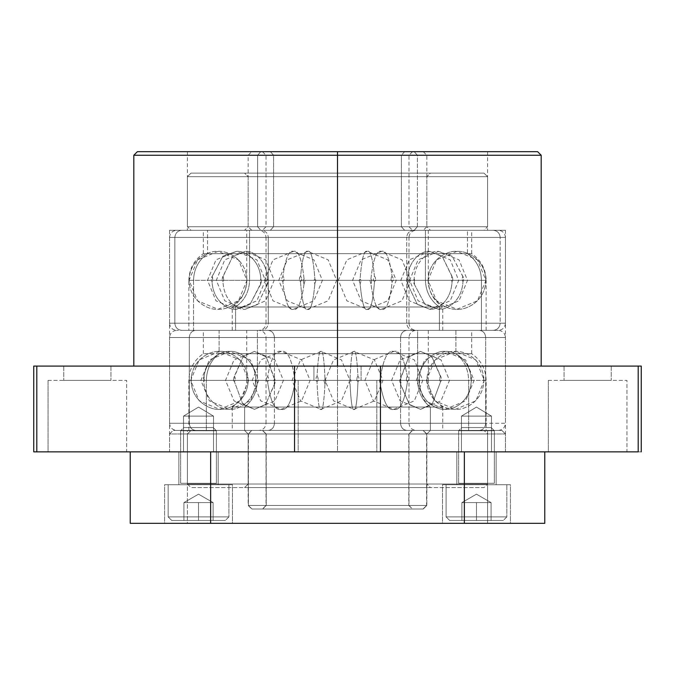 <?xml version="1.0" encoding="UTF-8"?>
<svg xmlns="http://www.w3.org/2000/svg" width="675" height="675" viewBox="0 0 675 675"><rect width="100%" height="100%" fill="white"/><g stroke="black" fill="none" stroke-linecap="round" stroke-linejoin="round"><path stroke-width="0.51" stroke-dasharray="3.38 2.53" d="M183.516 416.121L213.528 416.121L213.528 451.853L183.516 451.853L183.516 416.121L198.526 407.101L213.528 416.121L183.516 416.121L213.528 416.121L213.528 451.853L183.516 451.853L183.516 416.121L198.526 407.101L213.528 416.121L183.516 416.121L213.528 416.121L198.526 407.101L183.516 416.121L183.516 451.853L213.528 451.853L183.516 451.853L213.528 451.853L183.516 451.853L213.528 451.853L213.528 416.121L183.516 416.121L213.528 416.121L198.526 407.101L183.516 416.121L183.516 451.853L213.528 451.853L213.528 416.121L183.516 416.121M461.472 416.121L491.484 416.121L491.484 451.853L461.472 451.853L461.472 416.121L476.474 407.101L491.484 416.121L461.472 416.121L491.484 416.121L491.484 451.853L461.472 451.853L461.472 416.121L476.474 407.101L491.484 416.121L461.472 416.121L491.484 416.121L476.474 407.101L461.472 416.121L461.472 451.853L491.484 451.853L461.472 451.853L491.484 451.853L461.472 451.853L491.484 451.853L491.484 416.121L461.472 416.121L491.484 416.121L476.474 407.101L461.472 416.121L461.472 451.853L491.484 451.853L491.484 416.121L461.472 416.121M298.19 380.379L376.81 380.379L376.81 451.853L298.19 451.853L298.19 380.379L376.81 380.379L376.81 451.853L298.19 451.853L298.19 380.379L298.949 380.379L298.19 380.379L298.19 451.853L337.5 451.853L337.5 151.672L187.414 151.672L337.5 151.672L337.5 230.293L169.543 230.293L337.5 230.293L337.5 451.853L169.543 451.853L337.5 451.853L294.545 451.853L294.545 366.086L337.5 366.086L337.5 155.25L541.19 155.25L337.5 155.25L337.5 151.672L537.621 151.672L337.5 151.672L337.5 155.25L133.81 155.25L337.5 155.25L337.5 366.086L541.19 366.086L337.5 366.086L337.5 451.853L337.5 366.086L641.25 366.086L638.196 366.086L638.196 451.853L638.196 366.086L380.455 366.086L380.455 451.853L33.75 451.853L36.804 451.853L36.804 366.086L361.083 366.086L361.083 380.379L313.917 380.379L313.917 366.086L361.083 366.086L361.083 380.379L313.917 380.379L313.917 366.086L346.528 366.086L133.81 366.086L541.19 366.086L337.5 366.086L380.455 366.086L380.455 451.853L298.19 451.853L376.81 451.853L298.19 451.853L376.81 451.853L376.81 380.379L298.19 380.379L298.949 380.379L298.19 380.379L298.19 451.853L376.81 451.853L376.81 380.379L337.5 380.379L361.083 380.379L361.083 366.086L313.917 366.086L313.917 380.379L361.083 380.379L298.949 380.379L376.81 380.379L298.19 380.379M48.043 380.379L126.664 380.379L126.664 451.853L48.043 451.853L48.043 380.379L48.803 380.379L48.043 380.379L48.043 451.853L126.664 451.853L48.043 451.853L126.664 451.853L126.664 380.379L48.043 380.379M63.771 366.086L110.936 366.086L110.936 380.379L63.771 380.379L63.771 366.086L64.218 366.086L63.771 366.086L63.771 380.379L110.936 380.379L110.936 366.086L63.771 366.086M548.336 380.379L626.957 380.379L626.957 451.853L548.336 451.853L548.336 380.379L549.096 380.379L548.336 380.379L548.336 451.853L626.957 451.853L548.336 451.853L626.957 451.853L626.957 380.379L548.336 380.379M564.064 366.086L611.229 366.086L611.229 380.379L564.064 380.379L564.064 366.086L564.511 366.086L564.064 366.086L564.064 380.379L611.229 380.379L611.229 366.086L564.064 366.086M33.75 366.086L36.804 366.086L36.804 451.853L294.545 451.853L294.545 366.086L33.75 366.086M641.25 451.853L380.455 451.853L641.25 451.853M337.5 451.853L169.543 451.853L505.457 451.853L337.5 451.853L337.5 230.293L337.5 451.853L505.457 451.853L337.5 451.853L505.457 451.853L505.457 433.983L501.879 430.414L173.121 430.414L169.543 433.983L505.457 433.983L169.543 433.983L169.543 451.853L337.5 451.853M137.379 151.672L337.5 151.672L337.5 230.293L505.457 230.293L169.543 230.293L505.457 230.293L187.414 230.293L487.586 230.293L337.5 230.293L337.5 151.672L487.586 151.672L137.379 151.672M337.5 366.086L133.81 366.086L337.5 366.086M337.5 230.293L487.586 230.293L260.812 230.293L423.267 230.293L414.188 230.293L417.378 226.724L426.836 226.724L257.622 226.724L260.812 230.293L484.017 230.293L487.586 226.724L187.414 226.724L190.983 230.293L484.017 230.293L244.586 230.293L248.164 226.724L426.836 226.724L417.378 226.724L417.378 155.25L414.188 151.672L423.267 151.672L260.812 151.672L257.622 155.25L426.836 155.25L257.622 155.25L257.622 226.724L257.622 155.25L248.164 155.25L417.378 155.25L417.378 226.724L248.164 226.724L417.378 226.724L414.188 230.293L251.733 230.293L260.812 230.293L257.622 226.724L248.164 226.724L426.836 226.724L430.414 230.293L337.5 230.293M564.064 380.379L611.229 380.379L564.064 380.379M313.917 380.379L361.083 380.379L361.083 366.086L313.917 366.086L313.917 380.379L361.083 380.379L313.917 380.379M63.771 380.379L110.936 380.379L63.771 380.379M246.822 280.327L246.881 279.121C245.632 258.331 226.328 250.358 218.025 251.378C210.026 250.653 192.426 257.167 189.405 276.362L189.16 281.526C190.409 302.316 209.714 310.289 218.025 309.268C226.015 310.002 243.616 303.48 246.637 284.293L246.822 280.327L246.637 284.293L246.957 280.327L266.87 280.327L267.334 284.293L268.203 280.327L313.883 280.327L314.837 284.293L313.883 280.327L314.896 279.121C313.377 258.972 310.981 249.725 307.699 251.378C304.703 249.742 302.324 258.069 300.561 276.362L299.793 277.087L299.202 280.327L300.502 281.526C302.02 301.683 304.417 310.93 307.699 309.268C310.702 310.905 313.082 302.577 314.837 284.293L315.917 280.327L369.925 280.327L370.904 279.121L371.874 280.327L370.997 284.293C373.596 302.577 377.106 310.905 381.544 309.268C386.387 310.93 389.931 301.683 392.183 281.526L393.424 280.327L393.188 278.125L392.091 276.362C389.492 258.069 385.973 249.742 381.544 251.378C376.692 249.725 373.148 258.972 370.904 279.121L371.874 280.327L413.581 280.327L414.374 279.222L414.357 284.293L424.98 304.391L438.564 309.268C445.593 310.289 461.911 302.316 462.974 281.526L463.691 280.327L463.244 277.079L452.14 256.255L438.564 251.378C431.536 250.358 415.209 258.331 414.146 279.121L414.703 280.327L425.436 280.327L425.436 230.293L246.704 230.293L249.564 230.293L249.564 280.327L246.704 280.327L246.881 279.121L246.637 284.293C243.616 303.48 226.015 310.002 218.025 309.268C209.714 310.289 190.409 302.316 189.16 281.526L189.405 276.362C192.426 257.167 210.026 250.653 218.025 251.378C226.328 250.358 245.632 258.331 246.881 279.121L246.957 280.327L266.87 280.327L267.528 279.121L268.203 280.327L267.815 283.492L257.639 304.391L245.244 309.268C238.823 310.289 223.923 302.316 222.953 281.526L223.813 280.327L223.147 276.362L232.841 256.255L245.244 251.378C251.657 250.358 266.558 258.331 267.528 279.121L268.203 280.327L313.883 280.327L314.896 279.121L315.917 280.327L369.925 280.327L370.997 284.293L371.874 280.327L413.581 280.327L414.357 284.293L414.703 280.327L428.288 280.327L428.363 284.293L428.043 280.327L408.13 280.327L407.666 284.293L417.361 304.391L429.756 309.268C436.177 310.289 451.077 302.316 452.048 281.526L451.187 280.327L451.853 276.362L442.159 256.255L429.756 251.378C423.343 250.358 408.442 258.331 407.472 279.121L406.797 280.327L407.666 284.293L406.797 280.327L361.117 280.327L360.104 279.121C361.623 258.972 364.019 249.725 367.301 251.378C370.297 249.742 372.676 258.069 374.439 276.362L375.207 277.087L375.798 280.327L374.498 281.526C372.98 301.683 370.583 310.93 367.301 309.268C364.298 310.905 361.918 302.577 360.163 284.293L361.117 280.327L360.163 284.293L359.083 280.327L305.075 280.327L304.003 284.293C301.404 302.577 297.894 310.905 293.456 309.268C288.613 310.93 285.069 301.683 282.817 281.526L281.576 280.327L281.812 278.125L282.909 276.362C285.508 258.069 289.027 249.742 293.456 251.378C298.308 249.725 301.852 258.972 304.096 279.121L303.126 280.327L304.003 284.293L303.126 280.327L261.419 280.327L260.643 284.293L260.297 280.327L249.564 280.327C249.227 291.634 244.561 300.527 235.575 306.99L235.575 330.353L439.425 330.353L439.425 306.99L232.259 306.99L442.741 306.99L439.425 306.99L439.425 330.353L232.36 330.353L442.741 330.353L235.575 330.353L235.575 306.99L439.425 306.99C430.439 300.527 425.773 291.634 425.436 280.327C425.773 291.634 430.439 300.527 439.425 306.99L235.575 306.99C244.561 300.527 249.227 291.634 249.564 280.327L246.712 280.327L246.704 230.293M181.752 330.353C177.576 329.898 175.272 327.518 174.833 323.207L500.167 323.207C499.728 327.518 497.424 329.898 493.248 330.353L181.752 330.353L493.248 330.353C497.424 329.898 499.728 327.518 500.167 323.207L174.833 323.207L174.833 237.44L500.167 237.44C499.728 233.128 497.424 230.749 493.248 230.293L181.752 230.293C177.576 230.749 175.272 233.128 174.833 237.44L174.833 323.207L169.543 323.207L500.167 323.207L500.167 237.44L169.543 237.44L174.833 237.44L169.543 237.44L169.543 323.207L174.833 323.207C175.272 327.518 177.576 329.898 181.752 330.353L486.118 330.353L193.548 330.353L193.548 280.327L211.309 280.327L212.026 281.526L212.752 280.327L281.576 280.327L282.817 281.526L284.065 280.327L373.199 280.327L374.498 281.526L375.798 280.327L451.187 280.327L452.048 281.526L452.9 280.327L485.755 280.327L485.84 281.526L486.135 280.327L481.452 280.327L481.452 330.353L498.226 330.353L188.882 330.353L481.452 330.353L481.452 280.327L463.691 280.327L462.974 281.526C461.911 302.316 445.593 310.289 438.564 309.268L424.98 304.391L413.935 283.492L413.581 280.327L414.146 279.121C415.209 258.331 431.536 250.358 438.564 251.378L452.14 256.255L462.763 276.362L462.248 280.327L462.974 281.526L462.248 280.327L393.424 280.327L392.183 281.526C389.931 301.683 386.387 310.93 381.544 309.268C377.106 310.905 373.596 302.577 370.997 284.293L369.925 280.327L370.904 279.121C373.148 258.972 376.692 249.725 381.544 251.378C385.973 249.742 389.492 258.069 392.091 276.362L391.399 277.087L390.935 280.327L392.183 281.526L390.935 280.327L301.801 280.327L301.286 277.079L300.561 276.362C302.324 258.069 304.703 249.742 307.699 251.378C310.981 249.725 313.377 258.972 314.896 279.121L315.917 280.327L314.837 284.293C313.082 302.577 310.702 310.905 307.699 309.268C304.417 310.93 302.02 301.683 300.502 281.526L301.801 280.327L300.502 281.526L299.202 280.327L223.813 280.327L222.953 281.526C223.923 302.316 238.823 310.289 245.244 309.268L257.639 304.391L267.334 284.293L266.87 280.327L267.528 279.121C266.558 258.331 251.657 250.358 245.244 251.378L232.841 256.255L222.59 277.087L222.1 280.327L222.953 281.526L222.1 280.327L189.245 280.327L189.16 281.526L188.865 280.327L193.548 280.327L193.548 330.353L176.69 330.353L195.615 330.353C191.818 330.809 189.709 333.188 189.312 337.5L189.312 423.267L169.543 423.267L485.688 423.267L485.688 337.5L169.543 337.5L189.312 337.5L169.543 337.5L169.543 423.267L189.312 423.267C189.709 427.579 191.818 429.958 195.615 430.414L268.135 430.414C271.941 429.958 274.042 427.579 274.438 423.267L274.438 337.5L408.974 337.5L400.562 337.5L400.562 423.267L408.974 423.267L266.026 423.267L400.562 423.267C400.958 427.579 403.059 429.958 406.865 430.414C403.059 429.958 400.958 427.579 400.562 423.267L408.974 423.267L408.974 337.5L266.026 337.5L274.438 337.5L274.438 423.267L400.562 423.267L274.438 423.267C274.042 427.579 271.941 429.958 268.135 430.414L442.741 430.414L430.355 430.414L430.355 407.05L232.259 407.05L244.645 407.05L244.645 430.414L232.259 430.414L498.201 430.414L176.69 430.414C172.361 429.983 169.973 427.596 169.543 423.267M462.307 278.125L462.763 276.362L463.244 277.079L463.691 280.327L481.452 280.327C481.115 269.013 476.449 260.128 467.463 253.657L207.537 253.657L207.537 230.293L471.69 230.293L467.463 230.293L467.463 253.657C476.449 260.128 481.115 269.013 481.452 280.327L486.135 280.327C485.806 268.996 480.997 260.111 471.69 253.657L207.537 253.657L467.463 253.657L467.463 230.293L203.31 230.293L207.537 230.293L207.537 253.657C198.551 260.128 193.885 269.013 193.548 280.327C193.885 269.013 198.551 260.128 207.537 253.657L203.31 253.657L207.537 253.657M406.721 323.207L268.279 323.207L268.279 237.44L408.974 237.44L406.721 237.44L406.721 323.207C407.16 327.518 409.472 329.898 413.64 330.353L261.36 330.353C265.528 329.898 267.84 327.518 268.279 323.207L408.974 323.207L408.974 237.44L266.026 237.44L268.279 237.44L268.279 323.207L406.721 323.207L268.279 323.207C267.84 327.518 265.528 329.898 261.36 330.353L413.64 330.353C409.472 329.898 407.16 327.518 406.721 323.207L406.721 237.44C407.16 233.128 409.472 230.749 413.64 230.293L416.121 230.293C411.784 230.723 409.404 233.111 408.974 237.44M400.562 423.267L400.562 337.5C400.958 333.188 403.059 330.809 406.865 330.353L261.36 330.353M268.135 330.353L486 330.353L268.135 330.353C271.941 330.809 274.042 333.188 274.438 337.5C274.042 333.188 271.941 330.809 268.135 330.353L413.64 330.353M268.279 323.207L266.026 323.207C265.596 327.535 263.216 329.923 258.879 330.353C263.216 330.784 265.596 333.172 266.026 337.5L274.438 337.5M261.36 230.293L428.152 230.293L261.36 230.293C265.528 230.749 267.84 233.128 268.279 237.44L406.721 237.44L268.279 237.44C267.84 233.128 265.528 230.749 261.36 230.293L258.879 230.293C263.216 230.723 265.596 233.111 266.026 237.44L268.279 237.44M413.64 230.293C409.472 230.749 407.16 233.128 406.721 237.44M442.741 330.353L442.741 306.99L439.425 306.99M232.259 330.353L232.259 306.99L235.575 306.99M428.178 280.327L428.363 284.293C431.384 303.48 448.985 310.002 456.975 309.268C465.286 310.289 484.591 302.316 485.84 281.526C484.591 302.316 465.286 310.289 456.975 309.268C448.985 310.002 431.384 303.48 428.363 284.293L428.119 279.121C429.368 258.331 448.673 250.358 456.975 251.378C464.974 250.653 482.574 257.167 485.595 276.362L485.84 281.526L485.595 276.362C482.574 257.167 464.974 250.653 456.975 251.378C448.673 250.358 429.368 258.331 428.119 279.121L428.043 280.327L408.13 280.327L407.472 279.121L406.797 280.327L361.117 280.327L360.104 279.121L359.083 280.327L305.075 280.327L304.096 279.121L303.126 280.327L261.419 280.327L260.854 279.121C259.791 258.331 243.464 250.358 236.436 251.378L222.86 256.255L212.237 276.362L212.752 280.327L212.026 281.526C213.089 302.316 229.407 310.289 236.436 309.268L250.02 304.391L261.267 282.454L261.385 279.889L260.854 279.121L260.297 280.327L249.564 280.327L249.564 230.293L428.296 230.293L425.436 230.293L425.436 280.327L428.296 280.327C428.617 291.651 433.434 300.535 442.741 306.99M407.666 284.293L408.13 280.327L407.472 279.121C408.442 258.331 423.343 250.358 429.756 251.378L442.159 256.255L452.41 277.087L452.9 280.327L452.048 281.526C451.077 302.316 436.177 310.289 429.756 309.268L417.361 304.391L407.666 284.293M374.498 281.526L373.199 280.327L373.714 277.079L374.439 276.362C372.676 258.069 370.297 249.742 367.301 251.378C364.019 249.725 361.623 258.972 360.104 279.121L359.083 280.327L360.163 284.293C361.918 302.577 364.298 310.905 367.301 309.268C370.583 310.93 372.98 301.683 374.498 281.526M304.003 284.293L305.075 280.327L304.096 279.121C301.852 258.972 298.308 249.725 293.456 251.378C289.027 249.742 285.508 258.069 282.909 276.362L283.601 277.087L284.065 280.327L282.817 281.526C285.069 301.683 288.613 310.93 293.456 309.268C297.894 310.905 301.404 302.577 304.003 284.293M260.643 284.293L250.02 304.391L236.436 309.268C229.407 310.289 213.089 302.316 212.026 281.526L211.309 280.327L211.756 277.079L222.86 256.255L236.436 251.378C243.464 250.358 259.791 258.331 260.854 279.121L260.297 280.327L260.643 284.293M485.924 280.327L485.696 278.125M485.755 280.327L452.9 280.327M452.697 278.125L451.853 276.362L451.187 280.327L375.798 280.327L375.207 277.087L374.439 276.362L373.714 277.079L373.199 280.327L284.065 280.327L283.601 277.087L282.909 276.362L281.812 278.125M281.576 280.327L212.752 280.327M212.693 278.125L212.237 276.362L211.756 277.079L211.309 280.327L188.865 280.327L188.865 330.353M189.076 280.327L189.304 278.125M189.245 280.327L222.1 280.327M222.303 278.125L223.147 276.362L223.813 280.327L299.202 280.327L299.793 277.087L300.561 276.362L301.286 277.079L301.801 280.327L390.935 280.327L391.399 277.087L392.091 276.362L393.188 278.125M393.424 280.327L462.248 280.327M169.543 237.44C169.973 233.111 172.361 230.723 176.69 230.293L493.248 230.293C497.424 230.749 499.728 233.128 500.167 237.44L500.167 323.207L505.457 323.207L500.167 323.207M188.865 280.327C189.194 268.996 194.003 260.111 203.31 253.657L467.463 253.657M493.248 330.353L406.865 330.353C403.059 330.809 400.958 333.188 400.562 337.5M207.537 230.293L471.563 230.293L207.537 230.293M500.167 237.44L174.833 237.44L505.457 237.44L500.167 237.44L505.457 237.44L505.457 323.207L174.833 323.207M174.833 237.44C175.272 233.128 177.576 230.749 181.752 230.293M505.457 237.44C505.027 233.111 502.639 230.723 498.31 230.293L493.248 230.293M244.645 407.05L232.259 407.05C241.566 400.596 246.383 391.702 246.704 380.379L255.386 380.379L255.622 384.345L256.306 380.379L293.844 380.379L294.646 384.345L293.844 380.379L294.764 379.181C291.895 359.024 287.356 349.777 281.154 351.439C275.484 349.802 270.987 358.13 267.654 376.414L266.591 378.186L266.363 380.379L267.545 381.586C270.413 401.735 274.953 410.982 281.154 409.328C286.824 410.965 291.322 402.637 294.646 384.345L295.692 380.379L348.975 380.379L350.013 379.181L351.051 380.379L350.047 384.345C351.017 402.637 352.342 410.965 353.995 409.328C355.818 410.982 357.142 401.735 357.986 381.586L359.311 380.379L358.729 377.139L357.952 376.414C356.974 358.13 355.657 349.802 353.995 351.439C352.181 349.777 350.857 359.024 350.013 379.181L351.051 380.379L399.718 380.379L400.477 379.181L401.228 380.379L400.655 384.345L409.387 404.443L420.542 409.328L432.321 403.827L440.606 381.586L441.568 380.379L441.045 377.139L431.696 356.316L420.542 351.439L408.763 356.94L400.477 379.181L401.228 380.379L417.606 380.379L417.606 330.353L246.704 330.353L257.394 330.353L257.394 380.379L248.299 380.379L248.105 379.181L247.868 384.345C244.882 403.54 227.517 410.054 219.637 409.328C211.435 410.349 192.4 402.376 191.16 381.586L191.405 376.414C194.383 357.218 211.748 350.705 219.637 351.439C227.829 350.418 246.873 358.391 248.105 379.181L247.927 380.379L246.704 380.379L255.386 380.379L256.027 379.282L255.622 384.345C252.897 403.54 237.035 410.054 229.829 409.328C222.345 410.349 204.947 402.376 203.816 381.586L204.415 380.379L204.044 376.414C206.769 357.218 222.632 350.705 229.829 351.439C237.322 350.418 254.711 358.391 255.842 379.181L256.306 380.379L293.844 380.379L294.764 379.181L295.692 380.379L348.975 380.379L350.047 384.345L351.051 380.379L399.718 380.379L400.655 384.345L401.228 380.379L426.701 380.379L427.132 384.345L427.073 380.379L428.296 380.379L419.614 380.379L419.377 384.345C422.103 403.54 437.965 410.054 445.171 409.328C452.655 410.349 470.053 402.376 471.184 381.586L470.585 380.379L470.956 376.414C468.231 357.218 452.368 350.705 445.171 351.439C437.678 350.418 420.289 358.391 419.158 379.181L418.694 380.379L419.377 384.345L418.694 380.379L381.156 380.379L380.236 379.181C383.105 359.024 387.644 349.777 393.846 351.439C399.516 349.802 404.013 358.13 407.346 376.414L408.409 378.186L408.637 380.379L407.455 381.586C404.587 401.735 400.047 410.982 393.846 409.328C388.176 410.965 383.678 402.637 380.354 384.345L381.156 380.379L380.354 384.345L379.308 380.379L326.025 380.379L324.953 384.345C323.983 402.637 322.658 410.965 321.005 409.328C319.182 410.982 317.858 401.735 317.014 381.586L315.689 380.379L316.271 377.139L317.048 376.414C318.026 358.13 319.343 349.802 321.005 351.439C322.819 349.777 324.143 359.024 324.987 379.181L323.949 380.379L324.953 384.345L323.949 380.379L275.282 380.379L274.345 384.345L273.772 380.379L257.394 380.379C257.082 391.694 252.838 400.579 244.645 407.05L442.741 407.05L430.355 407.05L430.355 430.414L244.645 430.414L244.645 407.05L430.355 407.05C422.162 400.579 417.918 391.694 417.606 380.379C417.918 391.694 422.162 400.579 430.355 407.05L244.645 407.05C252.838 400.579 257.082 391.694 257.394 380.379L248.299 380.379L247.868 384.345L247.927 380.379M430.355 407.05L442.741 407.05C433.434 400.596 428.617 391.702 428.296 380.379L419.614 380.379L419.158 379.181L418.694 380.379L381.156 380.379L380.236 379.181L379.308 380.379L326.025 380.379L324.987 379.181L323.949 380.379L275.282 380.379L274.523 379.181L273.772 380.379L274.345 384.345L265.613 404.443L254.458 409.328L242.679 403.827L234.394 381.586L242.679 403.827L254.458 409.328L265.613 404.443L274.868 383.552L275.282 380.379L266.237 356.94L254.458 351.439L243.304 356.316L234.571 376.414L235.364 380.379L234.394 381.586L233.432 380.379L206.356 380.379C206.668 369.073 210.921 360.18 219.105 353.708L471.69 353.708L219.105 353.708L219.105 330.353L471.69 330.353L455.895 330.353L455.895 353.708C464.079 360.18 468.332 369.073 468.644 380.379L468.644 430.414L486.135 430.414L206.356 430.414L206.356 380.379L233.432 380.379L234.394 381.586L235.364 380.379L315.689 380.379L317.014 381.586L318.347 380.379L406.274 380.379L407.455 381.586L408.637 380.379L470.585 380.379L471.184 381.586L471.757 380.379L486.135 380.379L484.068 380.379L483.84 381.586L483.604 380.379L441.568 380.379L440.606 381.586L432.321 403.827L420.542 409.328L409.387 404.443L400.132 383.543L399.718 380.379L408.763 356.94L420.542 351.439L431.696 356.316L440.429 376.414L439.636 380.379L440.606 381.586L439.636 380.379L359.311 380.379L357.986 381.586C357.142 401.735 355.818 410.982 353.995 409.328C352.342 410.965 351.017 402.637 350.047 384.345L348.975 380.379L350.013 379.181C350.857 359.024 352.181 349.777 353.995 351.439C355.657 349.802 356.974 358.13 357.952 376.414L357.193 377.139L356.653 380.379L357.986 381.586L356.653 380.379L268.726 380.379L268.304 377.139L267.654 376.414C270.987 358.13 275.484 349.802 281.154 351.439C287.356 349.777 291.895 359.024 294.764 379.181L295.692 380.379L294.646 384.345C291.322 402.637 286.824 410.965 281.154 409.328C274.953 410.982 270.413 401.735 267.545 381.586L268.726 380.379L267.545 381.586L266.363 380.379L204.415 380.379L203.816 381.586C204.947 402.376 222.345 410.349 229.829 409.328C237.035 410.054 252.897 403.54 255.622 384.345L255.842 379.181C254.711 358.391 237.322 350.418 229.829 351.439C222.632 350.705 206.769 357.218 204.044 376.414L203.243 380.379L203.816 381.586L203.243 380.379L188.865 380.379L190.932 380.379L191.16 381.586C192.4 402.376 211.435 410.349 219.637 409.328C227.517 410.054 244.882 403.54 247.868 384.345L248.105 379.181C246.873 358.391 227.829 350.418 219.637 351.439C211.748 350.705 194.383 357.218 191.405 376.414L191.16 381.586L191.396 380.379L206.356 380.379L206.356 430.414L188.865 430.414L468.644 430.414L468.644 380.379L483.604 380.379L483.84 381.586C482.6 402.376 463.565 410.349 455.363 409.328C447.483 410.054 430.118 403.54 427.132 384.345L426.895 379.181C428.127 358.391 447.171 350.418 455.363 351.439C463.252 350.705 480.617 357.218 483.595 376.414L483.604 380.379L483.595 376.414C480.617 357.218 463.252 350.705 455.363 351.439C447.171 350.418 428.127 358.391 426.895 379.181L427.132 384.345C430.118 403.54 447.483 410.054 455.363 409.328C463.565 410.349 482.6 402.376 483.84 381.586L483.595 376.414L483.958 378.186M274.438 423.267L266.026 423.267C265.596 427.596 263.216 429.983 258.879 430.414L268.135 430.414M408.974 423.267C409.404 427.596 411.784 429.983 416.121 430.414L406.865 430.414M235.254 378.186L234.571 376.414L233.955 377.139L233.432 380.379L233.955 377.139L243.304 356.316L254.458 351.439L266.237 356.94L274.523 379.181L273.772 380.379L257.394 380.379L257.394 330.353L247.134 330.353L428.296 330.353L417.606 330.353L417.606 380.379L426.701 380.379L426.895 379.181L427.073 380.379M406.865 330.353L479.385 330.353C483.182 330.809 485.291 333.188 485.688 337.5C485.291 333.188 483.182 330.809 479.385 330.353M419.377 384.345L419.158 379.181C420.289 358.391 437.678 350.418 445.171 351.439C452.368 350.705 468.231 357.218 470.956 376.414L471.757 380.379L471.184 381.586C470.053 402.376 452.655 410.349 445.171 409.328C437.965 410.054 422.103 403.54 419.377 384.345M407.455 381.586L406.274 380.379L406.696 377.139L407.346 376.414C404.013 358.13 399.516 349.802 393.846 351.439C387.644 349.777 383.105 359.024 380.236 379.181L379.308 380.379L380.354 384.345C383.678 402.637 388.176 410.965 393.846 409.328C400.047 410.982 404.587 401.735 407.455 381.586M324.953 384.345L326.025 380.379L324.987 379.181C324.143 359.024 322.819 349.777 321.005 351.439C319.343 349.802 318.026 358.13 317.048 376.414L317.807 377.139L318.347 380.379L317.014 381.586C317.858 401.735 319.182 410.982 321.005 409.328C322.658 410.965 323.983 402.637 324.953 384.345M486.101 380.379L471.757 380.379M471.597 378.186L470.956 376.414L470.585 380.379L408.637 380.379L408.409 378.186L407.346 376.414L406.696 377.139L406.274 380.379L318.347 380.379L317.807 377.139L317.048 376.414L315.917 378.186M315.689 380.379L235.364 380.379M486.135 430.414L189.574 430.414L486.135 430.414L486.135 380.379C485.806 369.056 480.997 360.172 471.69 353.708L219.105 353.708C210.921 360.18 206.668 369.073 206.356 380.379L191.396 380.379L191.405 376.414L191.042 378.186M439.746 378.186L440.429 376.414L441.045 377.139L441.568 380.379L468.644 380.379C468.332 369.073 464.079 360.18 455.895 353.708L455.895 330.353L203.31 330.353L219.105 330.353L219.105 353.708L203.31 353.708L219.105 353.708M188.899 380.379L203.243 380.379M203.403 378.186L204.044 376.414L204.415 380.379L266.363 380.379L266.591 378.186L267.654 376.414L268.304 377.139L268.726 380.379L356.653 380.379L357.193 377.139L357.952 376.414L359.083 378.186M359.311 380.379L439.636 380.379M479.385 430.414L178.58 430.414L479.385 430.414C483.182 429.958 485.291 427.579 485.688 423.267L171.518 423.267L485.688 423.267C485.291 427.579 483.182 429.958 479.385 430.414L498.31 430.414C502.639 429.983 505.027 427.596 505.457 423.267L189.312 423.267L189.312 337.5L485.688 337.5L485.688 423.267M188.865 430.414L188.865 380.379C189.194 369.056 194.003 360.172 203.31 353.708L455.895 353.708M195.615 430.414C191.818 429.958 189.709 427.579 189.312 423.267M219.105 330.353L471.69 330.353L219.105 330.353M485.688 337.5L189.312 337.5L505.457 337.5L485.688 337.5L505.457 337.5L505.457 423.267M189.312 337.5C189.709 333.188 191.818 330.809 195.615 330.353M273.594 226.724L401.406 226.724L404.603 230.293L262.457 230.293L270.397 230.293L273.594 226.724L273.594 155.25L270.397 151.672L262.457 151.672L404.603 151.672L401.406 155.25L266.026 155.25L401.406 155.25L401.406 226.724L266.026 226.724L408.974 226.724L401.406 226.724L401.406 155.25L408.974 155.25L273.594 155.25L273.594 226.724L270.397 230.293L412.349 230.293L262.651 230.293L412.543 230.293L404.603 230.293L401.406 226.724L408.974 226.724L273.594 226.724M414.188 151.672L251.952 151.672L414.188 151.672L417.378 155.25L248.164 155.25L257.622 155.25L260.812 151.672L251.733 151.672L414.188 151.672M270.397 151.672L412.349 151.672L262.651 151.672L270.397 151.672L273.594 155.25L408.974 155.25L401.406 155.25L404.603 151.672L412.543 151.672L270.397 151.672M248.4 505.457L251.969 509.026L423.031 509.026L426.6 505.457L248.164 505.457L426.6 505.457L426.6 433.983L423.031 430.414L251.733 430.414L248.164 433.983L426.6 433.983L248.164 433.983L248.4 505.457L248.4 433.983L426.836 433.983L426.836 505.457L248.4 505.457L426.836 505.457L423.031 509.026L251.969 509.026L423.267 509.026L251.969 509.026L248.4 505.457M266.22 505.457L408.974 505.457L412.543 509.026L262.659 509.026L266.22 505.457L266.22 433.983L262.659 430.414L412.543 430.414L408.974 433.983L266.22 433.983L408.974 433.983L408.974 505.457L266.026 505.457L408.78 505.457L408.78 433.983L266.026 433.983L266.22 505.457L262.659 509.026L412.341 509.026L262.457 509.026L412.341 509.026L408.78 505.457L266.22 505.457M423.031 430.414L251.969 430.414L423.031 430.414L426.836 433.983L248.4 433.983L251.969 430.414L423.031 430.414M262.659 430.414L412.341 430.414L262.659 430.414L266.22 433.983L408.78 433.983L412.341 430.414L262.659 430.414M426.836 176.69L248.164 176.69L244.586 173.121L430.414 173.121L426.836 176.69L426.836 226.724L248.164 226.724L248.164 176.69L426.836 176.69L248.164 176.69L248.164 226.724L426.836 226.724L426.836 176.69L430.414 173.121L190.983 173.121L187.414 176.69L487.586 176.69L484.017 173.121L190.983 173.121L428.625 173.121L244.586 173.121L248.164 176.69L426.836 176.69M487.586 226.724L487.586 176.69L187.414 176.69L187.414 226.724L487.586 226.724L187.414 226.724L187.414 176.69L487.586 176.69L487.586 226.724L484.017 230.293L190.983 230.293L323.139 230.293L190.983 230.293L187.414 226.724L487.586 226.724M484.017 173.121L351.861 173.121L484.017 173.121L487.586 176.69L187.414 176.69L190.983 173.121L484.017 173.121M430.414 230.293L355.624 230.293L430.414 230.293L426.836 226.724L248.164 226.724L244.586 230.293L430.414 230.293M187.414 484.017L190.983 487.586L484.017 487.586L487.586 484.017L187.414 484.017L487.586 484.017L487.586 433.983L484.017 430.414L190.983 430.414L187.414 433.983L487.586 433.983L187.414 433.983L187.414 484.017L187.414 433.983L487.586 433.983L487.586 484.017L187.414 484.017L487.586 484.017L484.017 487.586L190.983 487.586L483.308 487.586L190.983 487.586L187.414 484.017M248.164 484.017L426.836 484.017L430.414 487.586L244.586 487.586L248.164 484.017L248.164 433.983L244.586 430.414L430.414 430.414L426.836 433.983L248.164 433.983L426.836 433.983L426.836 484.017L248.164 484.017L426.836 484.017L426.836 433.983L248.164 433.983L248.164 484.017L244.586 487.586L430.414 487.586L246.375 487.586L430.414 487.586L426.836 484.017L248.164 484.017M484.017 430.414L190.983 430.414L484.017 430.414L487.586 433.983L187.414 433.983L190.983 430.414L484.017 430.414M244.586 430.414L430.414 430.414L244.586 430.414L248.164 433.983L426.836 433.983L430.414 430.414L244.586 430.414M164.573 484.726L232.47 484.726L232.47 523.327L164.573 523.327L164.573 484.726L232.47 484.726L232.47 523.327L164.573 523.327L164.573 484.726L165.223 484.726L164.573 484.726L164.573 523.327L232.47 523.327L164.573 523.327L232.47 523.327L164.573 523.327L232.47 523.327L232.47 484.726L164.573 484.726L165.223 484.726L164.573 484.726L164.573 523.327L232.47 523.327L232.47 484.726L178.867 484.726L178.867 451.853L218.177 451.853L218.177 484.726L178.867 484.726L178.867 451.853L218.177 451.853L218.177 484.726L218.177 451.853L178.867 451.853L218.177 451.853L178.867 451.853L218.177 451.853L178.867 451.853L178.867 484.726L218.177 484.726L165.223 484.726L232.47 484.726L164.573 484.726M442.53 484.726L510.427 484.726L510.427 523.327L442.53 523.327L442.53 484.726L510.427 484.726L510.427 523.327L442.53 523.327L442.53 484.726L443.18 484.726L442.53 484.726L442.53 523.327L510.427 523.327L442.53 523.327L510.427 523.327L442.53 523.327L510.427 523.327L510.427 484.726L442.53 484.726L443.18 484.726L442.53 484.726L442.53 523.327L510.427 523.327L510.427 484.726L456.823 484.726L456.823 451.853L496.133 451.853L496.133 484.726L456.823 484.726L456.823 451.853L496.133 451.853L496.133 484.726L496.133 451.853L456.823 451.853L496.133 451.853L456.823 451.853L496.133 451.853L456.823 451.853L456.823 484.726L496.133 484.726L443.18 484.726L510.427 484.726L442.53 484.726M187.414 430.414L487.586 430.414L487.586 523.327L187.414 523.327L187.414 430.414L188.131 430.414L187.414 430.414L187.414 523.327L487.586 523.327L187.414 523.327L487.586 523.327L487.586 430.414L187.414 430.414M130.233 451.853L544.767 451.853L130.233 451.853L210.651 451.853L130.233 451.853L130.233 523.327L130.233 451.853M169.543 451.853L321.038 451.853L169.543 451.853L169.543 433.983L505.457 433.983L505.457 451.853L169.543 451.853L169.543 230.293M464.349 451.853L210.651 451.853L544.767 451.853L464.349 451.853L464.349 523.327L464.349 451.853M544.767 523.327L544.767 451.853L544.767 523.327L210.651 523.327L210.651 451.853L210.651 523.327L130.233 523.327L544.767 523.327M501.879 430.414L353.616 430.414L501.879 430.414L505.457 433.983L169.543 433.983L173.121 430.414L501.879 430.414M178.867 484.726L218.177 484.726L218.177 451.853L178.867 451.853L178.867 484.726L218.177 484.726L178.867 484.726M456.823 484.726L496.133 484.726L496.133 451.853L456.823 451.853L456.823 484.726L496.133 484.726L456.823 484.726M476.474 494.167L491.071 502.597L461.886 502.597L476.474 494.167L461.886 502.597L461.886 520.467L503.28 520.467L506.849 516.89L446.099 516.89L449.677 520.467L503.28 520.467L461.886 520.467L476.474 520.467L476.474 502.597L491.071 502.597L491.071 520.467L476.474 520.467L491.071 520.467L491.071 502.597L491.071 520.467L491.071 502.597L476.474 502.597L476.474 520.467L476.474 502.597L461.886 502.597L461.886 520.467L461.886 502.597L461.886 520.467L476.474 520.467L476.474 502.597L461.886 502.597L491.071 502.597L476.474 502.597L491.071 502.597L476.474 494.167L491.071 502.597L461.886 502.597L476.474 494.167L461.886 502.597L461.886 520.467L503.28 520.467L449.677 520.467L471.251 520.467L449.677 520.467L446.099 516.89L506.849 516.89L506.849 484.726L446.099 484.726L446.099 516.89L446.099 484.726L506.849 484.726L446.099 484.726L506.849 484.726L506.849 516.89L446.099 516.89L506.849 516.89L503.28 520.467L506.849 516.89L446.099 516.89L449.677 520.467L503.28 520.467L461.886 520.467L476.474 520.467L476.474 502.597L491.071 502.597L491.071 520.467L476.474 520.467L491.071 520.467L491.071 502.597L491.071 520.467L491.071 502.597L476.474 502.597L476.474 520.467L476.474 502.597L461.886 502.597L461.886 520.467L461.886 502.597L461.886 520.467L476.474 520.467L476.474 502.597L461.886 502.597L491.071 502.597L476.474 502.597L491.071 502.597L476.474 494.167M457.178 484.726L506.849 484.726L446.099 484.726L446.099 516.89L506.849 516.89L506.849 484.726L457.178 484.726M494.345 483.3L458.612 483.3L494.345 483.3L494.345 430.734L458.612 430.734L458.612 483.3L458.612 430.734L494.345 430.734L491.164 427.553L461.793 427.553L458.612 430.734L461.793 427.553L491.164 427.553L461.793 427.553L491.164 427.553L494.345 430.734L458.612 430.734L494.345 430.734L494.345 483.3L458.612 483.3L494.345 483.3L458.612 483.3L494.345 483.3L494.345 430.734L458.612 430.734L458.612 483.3L458.612 430.734L494.345 430.734L491.164 427.553L461.793 427.553L458.612 430.734L461.793 427.553L491.164 427.553L461.793 427.553L491.164 427.553L494.345 430.734L458.612 430.734L494.345 430.734L494.345 483.3L458.612 483.3L494.345 483.3M198.526 494.167L213.114 502.597L183.929 502.597L198.526 494.167L183.929 502.597L183.929 520.467L225.323 520.467L228.901 516.89L168.151 516.89L171.72 520.467L225.323 520.467L183.929 520.467L198.526 520.467L198.526 502.597L213.114 502.597L213.114 520.467L198.526 520.467L213.114 520.467L213.114 502.597L213.114 520.467L213.114 502.597L198.526 502.597L198.526 520.467L198.526 502.597L183.929 502.597L183.929 520.467L183.929 502.597L183.929 520.467L198.526 520.467L198.526 502.597L183.929 502.597L213.114 502.597L198.526 502.597L213.114 502.597L198.526 494.167L213.114 502.597L183.929 502.597L198.526 494.167L183.929 502.597L183.929 520.467L225.323 520.467L171.72 520.467L193.295 520.467L171.72 520.467L168.151 516.89L228.901 516.89L228.901 484.726L168.151 484.726L168.151 516.89L168.151 484.726L228.901 484.726L168.151 484.726L228.901 484.726L228.901 516.89L168.151 516.89L228.901 516.89L225.323 520.467L228.901 516.89L168.151 516.89L171.72 520.467L225.323 520.467L183.929 520.467L198.526 520.467L198.526 502.597L213.114 502.597L213.114 520.467L198.526 520.467L213.114 520.467L213.114 502.597L213.114 520.467L213.114 502.597L198.526 502.597L198.526 520.467L198.526 502.597L183.929 502.597L183.929 520.467L183.929 502.597L183.929 520.467L198.526 520.467L198.526 502.597L183.929 502.597L213.114 502.597L198.526 502.597L213.114 502.597L198.526 494.167M179.229 484.726L228.901 484.726L168.151 484.726L168.151 516.89L228.901 516.89L228.901 484.726L179.229 484.726M216.388 483.3L180.655 483.3L216.388 483.3L216.388 430.734L180.655 430.734L180.655 483.3L180.655 430.734L216.388 430.734L213.207 427.553L183.836 427.553L180.655 430.734L183.836 427.553L213.207 427.553L183.836 427.553L213.207 427.553L216.388 430.734L180.655 430.734L216.388 430.734L216.388 483.3L180.655 483.3L216.388 483.3L180.655 483.3L216.388 483.3L216.388 430.734L180.655 430.734L180.655 483.3L180.655 430.734L216.388 430.734L213.207 427.553L183.836 427.553L180.655 430.734L183.836 427.553L213.207 427.553L183.836 427.553L213.207 427.553L216.388 430.734L180.655 430.734L216.388 430.734L216.388 483.3L180.655 483.3L216.388 483.3M171.72 520.467L193.295 520.467L171.72 520.467L168.151 516.89L168.151 484.726L228.901 484.726L228.901 516.89L168.151 516.89L228.901 516.89L225.323 520.467L171.72 520.467M449.677 520.467L471.251 520.467L449.677 520.467L446.099 516.89L446.099 484.726L506.849 484.726L506.849 516.89L446.099 516.89L506.849 516.89L503.28 520.467L449.677 520.467M187.414 151.672L187.414 230.293M505.457 230.293L505.457 451.853M487.586 151.672L487.586 230.293M307.699 251.378L287.246 259.841L278.75 280.327L287.246 300.805L307.699 309.268L328.151 300.805L336.648 280.327L328.151 259.841L307.699 251.378M245.244 309.268L265.688 300.805L274.185 280.327L265.688 259.841L245.244 251.378L224.792 259.841L216.295 280.327L224.792 300.805L245.244 309.268M218.025 309.268L238.469 300.805L246.966 280.327L238.469 259.841L218.025 251.378L197.572 259.841L189.076 280.319L197.572 300.805L218.017 309.268M293.456 251.378L273.012 259.841L264.516 280.327L273.012 300.805L293.456 309.268L313.909 300.805L322.405 280.327L313.909 259.841L293.456 251.378M367.301 309.268L387.754 300.805L396.25 280.319L387.754 259.841L367.301 251.378L346.849 259.841L338.352 280.327L346.849 300.805L367.301 309.268M429.756 251.378L409.312 259.841L400.815 280.327L409.312 300.805L429.756 309.268L450.208 300.805L458.705 280.327L450.208 259.841L429.756 251.378M438.556 251.378L418.112 259.841L409.615 280.327L418.112 300.805L438.564 309.268L459.008 300.805L467.505 280.327L459.008 259.841L438.564 251.378M381.544 309.268L401.996 300.805L410.484 280.319L401.988 259.841L381.544 251.378L361.091 259.841L352.595 280.327L361.091 300.805L381.544 309.268M471.69 253.657L471.69 230.293M486.135 330.353L486.135 280.327M408.974 323.207C409.404 327.535 411.784 329.923 416.121 330.353C411.784 330.784 409.404 333.172 408.974 337.5M266.026 323.207L266.026 237.44M232.259 306.99C241.566 300.535 246.383 291.651 246.704 280.327M456.975 309.268L477.428 300.805L485.924 280.327L477.428 259.841L456.983 251.378L436.531 259.841L428.034 280.319L436.531 300.805L456.975 309.268M236.436 309.268L256.888 300.805L265.385 280.327L256.888 259.841L236.436 251.378L215.992 259.841L207.495 280.327L215.992 300.805L236.436 309.268M428.296 230.293L428.296 280.327M169.543 323.207C169.973 327.535 172.361 329.923 176.69 330.353C172.361 330.784 169.973 333.172 169.543 337.5M203.31 253.657L203.31 230.293M505.457 323.207C505.027 327.535 502.639 329.923 498.31 330.353C502.639 330.784 505.027 333.172 505.457 337.5M281.154 351.439L260.702 359.893L252.205 380.379L260.702 400.866L281.154 409.328L301.607 400.866L310.095 380.379L301.607 359.893L281.154 351.439M229.829 409.328L250.282 400.866L258.778 380.379L250.282 359.902L229.829 351.439L209.385 359.893L200.888 380.379L209.385 400.866L229.829 409.328M219.637 351.439L199.184 359.902L190.688 380.379L199.184 400.866L219.637 409.328L240.089 400.866L248.577 380.379L240.081 359.893L219.637 351.439M321.005 351.439L300.552 359.893L292.056 380.379L300.552 400.866L321.005 409.328L341.449 400.866L349.945 380.379L341.449 359.893L321.005 351.439M393.846 409.328L414.298 400.866L422.795 380.379L414.298 359.893L393.846 351.439L373.393 359.893L364.905 380.379L373.393 400.866L393.846 409.328M445.171 351.439L424.718 359.902L416.222 380.379L424.718 400.866L445.171 409.328L465.615 400.866L474.112 380.379L465.623 359.902L445.171 351.439M420.542 409.328L440.994 400.866L449.491 380.379L440.994 359.893L420.542 351.439L400.089 359.893L391.593 380.379L400.089 400.866L420.542 409.328M353.995 409.328L374.448 400.866L382.944 380.379L374.448 359.893L353.995 351.439L333.551 359.902L325.055 380.379L333.551 400.866L353.995 409.328M471.69 353.708L471.69 330.353M246.704 380.379L246.704 330.353M232.259 407.05L232.259 430.414M266.026 423.267L266.026 337.5M442.741 407.05L442.741 430.414M455.363 351.439L434.919 359.893L426.423 380.379L434.919 400.866L455.363 409.328L475.816 400.866L484.312 380.379L475.816 359.893L455.363 351.439M254.458 409.328L274.911 400.866L283.407 380.379L274.911 359.893L254.458 351.439L234.006 359.902L225.509 380.379L234.006 400.866L254.458 409.328M428.296 330.353L428.296 380.379M203.31 353.708L203.31 330.353M423.267 151.672L426.836 155.25L426.836 226.724L423.267 230.293M262.457 151.672L266.026 155.25L266.026 226.724L262.457 230.293M251.733 230.293L248.164 226.724L248.164 155.25L251.733 151.672M412.543 151.672L408.974 155.25L408.974 226.724L412.543 230.293M251.733 430.414L248.164 433.983L248.164 505.457L251.733 509.026M412.543 430.414L408.974 433.983L408.974 505.457L412.543 509.026M423.267 509.026L426.836 505.457L426.836 433.983L423.267 430.414M262.457 430.414L266.026 433.983L266.026 505.457L262.457 509.026"/><path stroke-width="1.01" d="M541.19 366.086L541.19 155.25L537.621 151.672L337.5 151.672L337.5 155.25L541.19 155.25L337.5 155.25L337.5 366.086L33.75 366.086L33.75 451.853L36.804 451.853L36.804 366.086L33.75 366.086M33.75 451.853L380.455 451.853L380.455 366.086L294.545 366.086L294.545 451.853L380.455 451.853L380.455 366.086L638.196 366.086L638.196 451.853L638.196 366.086L641.25 366.086L337.5 366.086L337.5 151.672L137.379 151.672L537.621 151.672M638.196 451.853L380.455 451.853L638.196 451.853M133.81 366.086L133.81 155.25L337.5 155.25L133.81 155.25L137.379 151.672M294.545 366.086L36.804 366.086L36.804 451.853L294.545 451.853L294.545 366.086M130.233 451.853L130.233 523.327L210.651 523.327L210.651 451.853L210.651 523.327L464.349 523.327L464.349 451.853L464.349 523.327L544.767 523.327L544.767 451.853L544.767 523.327L130.233 523.327L130.233 451.853M641.25 366.086L641.25 451.853"/></g></svg>
